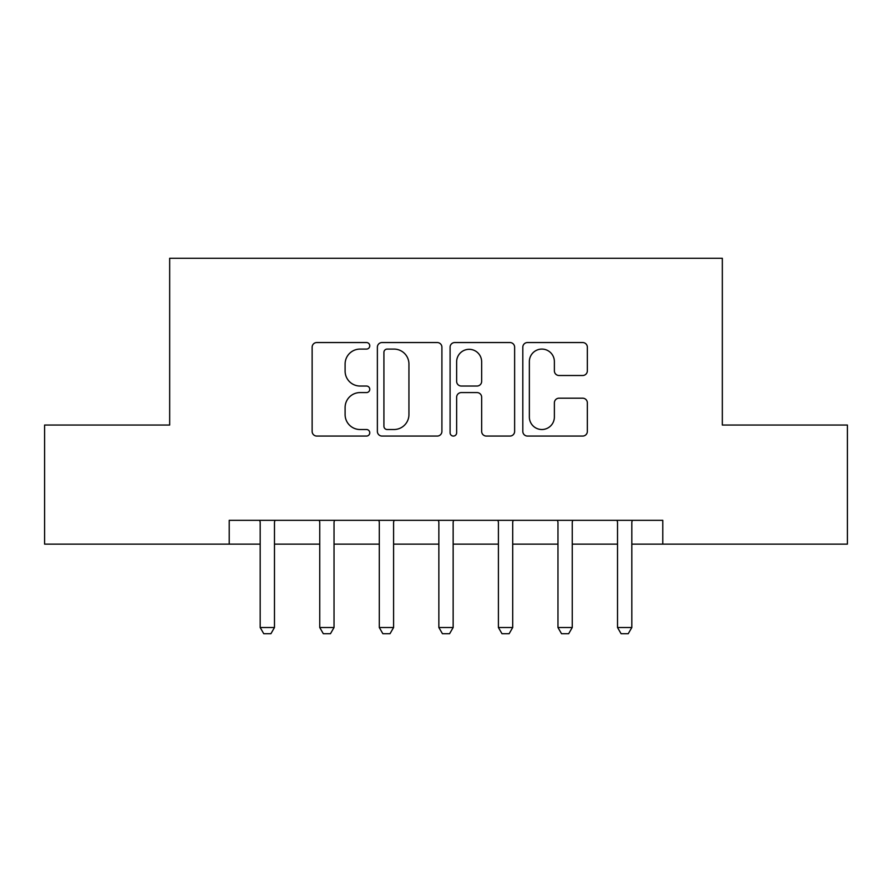 <?xml version="1.0" encoding="UTF-8"?>
<svg xmlns="http://www.w3.org/2000/svg" width="892" height="892" viewBox="0 0 892 892"><rect width="100%" height="100%" fill="white"/><g stroke="black" fill="none" stroke-linecap="round" stroke-linejoin="round"><path stroke-width="1.34" d="M369.767 345.806A3.278 3.278 0 0 0 366.5 342.539L316.805 342.539A4.672 4.672 0 0 0 312.133 347.211L312.133 431.393A4.672 4.672 0 0 0 316.805 436.065L366.5 436.065A3.278 3.278 0 0 0 369.767 432.798A3.278 3.278 0 0 0 366.5 429.52L360.067 429.52A14.963 14.963 0 0 1 345.104 414.557L345.104 407.544A14.963 14.963 0 0 1 360.067 392.58L366.5 392.58A3.278 3.278 0 0 0 369.767 389.302A3.278 3.278 0 0 0 366.5 386.035L360.067 386.035A14.963 14.963 0 0 1 345.104 371.061L345.104 364.048A14.963 14.963 0 0 1 360.067 349.084L366.5 349.084A3.278 3.278 0 0 0 369.767 345.806M582.677 375.51A4.672 4.672 0 0 0 587.349 370.827L587.349 347.211A4.672 4.672 0 0 0 582.677 342.539L527.484 342.539A4.672 4.672 0 0 0 522.812 347.211L522.812 431.393A4.672 4.672 0 0 0 527.484 436.065L582.677 436.065A4.672 4.672 0 0 0 587.349 431.393L587.349 402.861A4.672 4.672 0 0 0 582.677 398.189L559.061 398.189A4.672 4.672 0 0 0 554.378 402.861L554.378 417.01A12.51 12.51 0 0 1 541.868 429.52A12.51 12.51 0 0 1 529.357 417.01L529.357 361.594A12.51 12.51 0 0 1 541.868 349.084A12.51 12.51 0 0 1 554.378 361.594L554.378 370.827A4.672 4.672 0 0 0 559.061 375.51L582.677 375.51M229.222 544.142L44.6 544.142L44.6 425.038L169.67 425.038L169.67 258.279L722.33 258.279L722.33 425.038L847.4 425.038L847.4 544.142L662.778 544.142L662.778 520.326L229.222 520.326L229.222 544.142L260.185 544.142M441.908 347.211A4.672 4.672 0 0 0 437.236 342.539L382.044 342.539A4.672 4.672 0 0 0 377.372 347.211L377.372 431.393A4.672 4.672 0 0 0 382.044 436.065L437.236 436.065A4.672 4.672 0 0 0 441.908 431.393L441.908 347.211M454.764 342.539L509.956 342.539A4.672 4.672 0 0 1 514.628 347.211L514.628 431.393A4.672 4.672 0 0 1 509.956 436.065L486.341 436.065A4.672 4.672 0 0 1 481.658 431.393L481.658 397.252A4.672 4.672 0 0 0 476.986 392.58L461.32 392.58A4.672 4.672 0 0 0 456.637 397.252L456.637 432.798A3.278 3.278 0 0 1 453.37 436.065A3.278 3.278 0 0 1 450.092 432.798L450.092 347.211A4.672 4.672 0 0 1 454.764 342.539M274.48 544.142L319.749 544.142M334.032 544.142L379.301 544.142M393.595 544.142L438.853 544.142M453.147 544.142L498.405 544.142M512.699 544.142L557.968 544.142M572.251 544.142L617.52 544.142M631.815 544.142L662.778 544.142M387.195 349.084A3.278 3.278 0 0 0 383.917 352.362L383.917 426.253A3.278 3.278 0 0 0 387.195 429.52L393.974 429.52A14.963 14.963 0 0 0 408.937 414.557L408.937 364.048A14.963 14.963 0 0 0 393.974 349.084L387.195 349.084M481.658 361.829A12.51 12.51 0 0 0 469.147 349.318A12.51 12.51 0 0 0 456.637 361.829L456.637 381.352A4.672 4.672 0 0 0 461.32 386.035L476.986 386.035A4.672 4.672 0 0 0 481.658 381.352L481.658 361.829M275.004 520.326L274.703 521.263A4.761 4.761 0 0 0 274.48 522.712L274.48 627.522L270.912 633.721L263.764 633.721L260.185 627.522L260.185 522.712A4.761 4.761 0 0 0 259.962 521.263L259.661 520.326M260.185 627.522L274.48 627.522M334.556 520.326L334.266 521.263A4.761 4.761 0 0 0 334.032 522.712L334.032 627.522L330.464 633.721L323.317 633.721L319.749 627.522L319.749 522.712A4.761 4.761 0 0 0 319.514 521.263L319.225 520.326M319.749 627.522L334.032 627.522M394.119 520.326L393.818 521.263A4.761 4.761 0 0 0 393.595 522.712L393.595 627.522L390.016 633.721L382.869 633.721L379.301 627.522L379.301 522.712A4.761 4.761 0 0 0 379.078 521.263L378.777 520.326M379.301 627.522L393.595 627.522M453.671 520.326L453.37 521.263A4.761 4.761 0 0 0 453.147 522.712L453.147 627.522L449.568 633.721L442.432 633.721L438.853 627.522L438.853 522.712A4.761 4.761 0 0 0 438.63 521.263L438.329 520.326M438.853 627.522L453.147 627.522M513.223 520.326L512.922 521.263A4.761 4.761 0 0 0 512.699 522.712L512.699 627.522L509.131 633.721L501.984 633.721L498.405 627.522L498.405 522.712A4.761 4.761 0 0 0 498.182 521.263L497.881 520.326M498.405 627.522L512.699 627.522M572.776 520.326L572.486 521.263A4.761 4.761 0 0 0 572.251 522.712L572.251 627.522L568.683 633.721L561.536 633.721L557.968 627.522L557.968 522.712A4.761 4.761 0 0 0 557.734 521.263L557.444 520.326M557.968 627.522L572.251 627.522M632.339 520.326L632.038 521.263A4.761 4.761 0 0 0 631.815 522.712L631.815 627.522L628.236 633.721L621.088 633.721L617.52 627.522L617.52 522.712A4.761 4.761 0 0 0 617.297 521.263L616.996 520.326M617.52 627.522L631.815 627.522"/></g></svg>
